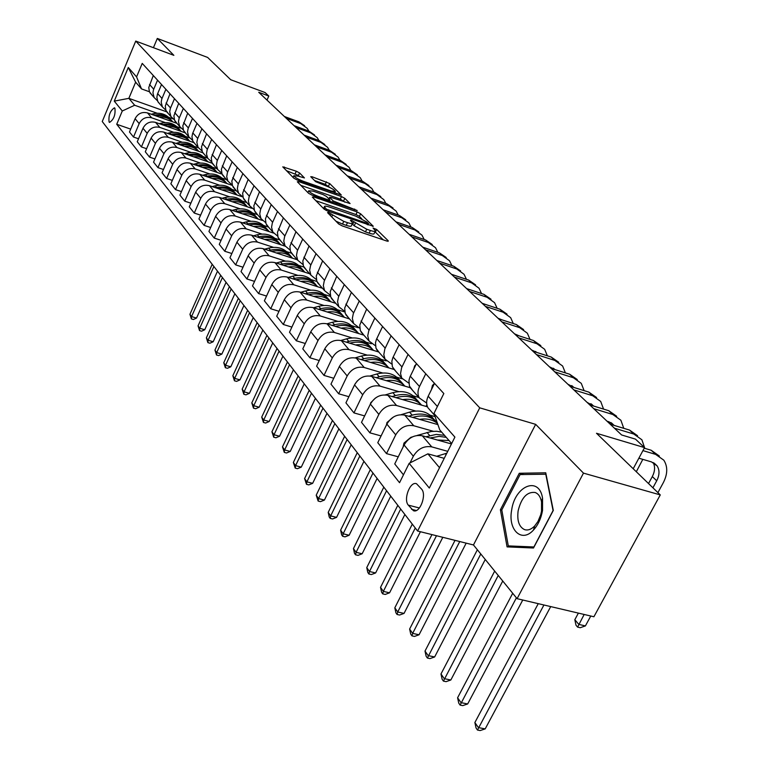<?xml version="1.0" encoding="UTF-8"?>
<svg xmlns="http://www.w3.org/2000/svg" width="769" height="769" viewBox="0 0 769 769"><rect width="100%" height="100%" fill="white"/><g stroke="black" fill="none" stroke-linecap="round" stroke-linejoin="round"><path stroke-width="1.15" d="M328.565 212.494L327.546 212.629L338.639 223.952L342.215 225.894L386.942 241.101L388.278 240.841L376.618 229.441L373.071 228.057L375.435 230.767C375.474 231.68 373.792 231.594 370.389 230.479L366.717 229.229L351.529 220.367L350.404 220.299L352.683 222.962C352.711 223.894 350.972 223.789 347.482 222.654L343.762 221.385L328.565 212.494M109.092 122.05L109.573 122.406C113.86 119.464 115.629 114.716 114.889 108.15L114.418 107.814C110.14 110.746 108.371 115.485 109.092 122.05M299.574 172.958L296.305 171.199L282.771 166.854L293.796 178.177L297.132 179.975L341.311 195.009L329.68 183.551L312.31 176.841L310.734 176.687L315.665 181.676L326.027 185.915C331.141 187.915 334.246 189.732 335.361 191.375L331.199 191.01L303.169 181.215C298.016 179.206 294.902 177.379 293.825 175.745L298.161 176.139L304.437 177.927L299.574 172.958L298.43 175.486L286.424 170.66M583.479 473.127L535.657 424.353L473.464 544.961L517.085 598.676L583.479 473.127L660.273 494.909L596.504 433.274L644.547 447.616L635.473 439.128L621.592 434.956L258.72 92.27L268.804 96.029L265.084 92.549L230.69 79.716L207.64 57.435L157.309 38.45L153.425 47.697M535.657 424.353L479.731 407.83L135.738 41.074L173.861 55.339L157.309 38.45M313.781 196.931L312.32 197.085L324.143 209.158L327.642 211.052L373.263 226.259L360.603 213.792L357.191 211.956L313.781 196.931L313.262 198.056M308.638 193.336L297.315 181.772L298.785 181.657L341.494 196.566L344.82 198.354L350.078 203.583L331.218 197.441L329.632 197.316L333.15 200.92L357.191 210.514L312.06 195.182L308.638 193.336M660.273 494.909L593.899 616.757L517.085 598.676M421.623 489.161L416.529 483.739C410.194 480.923 403.129 499.331 408.291 505.127L413.405 510.683C419.778 513.615 426.939 494.89 421.623 489.161M479.731 407.83L417.605 531.023L102.248 121.521L135.738 41.074M451.672 443.54L439.791 429.958L433.966 413.405L443.828 393.545L142.227 63.394L136.574 76.9L141.534 88.916L135.632 82.177L128.856 98.345L134.662 105.247L157.136 113.226M433.966 413.405L454.902 437.1L429.304 488.055L409.166 463.332L427.872 453.835L444.232 458.343M130.701 129.125L116.725 124.27L399.544 482.701L409.166 463.332M116.725 124.27L122.29 110.986L114.264 101.124L128.279 67.509L136.574 76.9M473.464 544.961L417.605 531.023M266.997 100.095L268.804 96.029M633.204 468.744L644.547 447.616M427.872 453.835L439.532 467.696M166.767 111.851L128.856 98.345L114.264 101.124M168.699 117.33L172.737 118.762M138.535 138.776L133.508 137.036L129.49 132.008L135.104 118.686C137.891 113.514 142.025 111.592 147.513 112.918L176.87 123.309M133.508 137.036L139.179 123.626C141.986 118.416 146.158 116.475 151.676 117.801L165.268 122.598M176.957 126.722L180.888 128.115M146.6 148.715L141.409 146.937L137.267 141.756L142.986 128.25C145.822 123.011 150.022 121.05 155.578 122.386L185.291 132.845M141.409 146.937L147.187 133.335C150.042 128.058 154.271 126.087 159.856 127.423L173.64 132.258M185.444 136.401L189.453 137.805M154.905 158.952L149.551 157.126L145.293 151.781L151.108 138.103C154.002 132.787 158.251 130.807 163.874 132.143L193.961 142.669M149.551 157.126L155.434 143.351C158.347 137.997 162.634 135.988 168.296 137.324L182.272 142.207M194.192 146.36L198.383 147.821M163.48 169.497L157.943 167.623L153.55 162.124L159.481 148.263C162.422 142.871 166.738 140.852 172.429 142.188L202.891 152.791M157.943 167.623L163.941 153.665C166.902 148.234 171.247 146.197 176.985 147.542L191.164 152.454M203.208 156.636L207.649 158.174M172.323 180.379L166.604 178.456L162.067 172.785L168.113 158.731C171.103 153.271 175.486 151.205 181.253 152.55L212.263 163.268M166.604 178.456L172.708 164.297C175.726 158.798 180.138 156.722 185.944 158.068L200.325 163.028M212.504 167.219L217.002 168.767M181.446 191.606L175.534 189.626L170.853 183.772L177.014 169.526C180.061 163.989 184.502 161.894 190.347 163.239L222.097 174.15M175.534 189.626L181.753 175.274C184.829 169.699 189.309 167.584 195.191 168.94L209.783 173.929M222.087 178.139L226.644 179.696M190.866 203.189L184.752 201.161L179.917 195.124L186.204 180.667C189.299 175.053 193.817 172.919 199.738 174.275L232.325 185.387M184.752 201.161L191.097 186.607C194.221 180.946 198.767 178.793 204.737 180.148L219.55 185.185M231.978 189.405L236.602 190.972M200.603 215.157L194.269 213.071L189.28 206.832L195.682 192.173C198.844 186.473 203.429 184.31 209.428 185.665L242.245 196.768M194.269 213.071L200.738 198.306C203.929 192.567 208.543 190.376 214.599 191.731L229.633 196.797M242.197 201.036L246.878 202.622M210.668 227.518L204.102 225.375L198.95 218.925L205.486 204.064C208.697 198.277 213.359 196.066 219.444 197.422L251.799 208.303M204.102 225.375L210.706 210.398C213.955 204.573 218.646 202.334 224.779 203.698L240.043 208.803M252.741 213.051L257.49 214.647M221.078 240.303L214.263 238.102L208.937 231.431L215.608 216.349C218.896 210.475 223.616 208.226 229.796 209.581L262.354 220.443M214.263 238.102L221.011 222.904C224.327 216.983 229.095 214.705 235.314 216.07L250.809 221.212M263.642 225.471L268.468 227.076M231.844 253.52L224.779 251.261L219.271 244.359L226.086 229.056C229.431 223.097 234.237 220.799 240.495 222.154L273.524 233.074M224.779 251.261L231.671 235.833C235.054 229.825 239.899 227.509 246.205 228.864L261.95 234.055M274.918 238.323L279.81 239.928M243.004 267.208L235.67 264.882L229.96 257.74L236.919 242.197C240.332 236.15 245.215 233.805 251.569 235.17L285.251 246.205M235.67 264.882L242.706 249.223C246.157 243.119 251.078 240.755 257.48 242.11L273.476 247.33M286.587 251.607L291.547 253.232M254.558 281.377L246.936 278.984L241.024 271.582L248.137 255.817C251.626 249.665 256.586 247.272 263.036 248.637L297.334 259.778M246.936 278.984L254.135 263.085C257.653 256.884 262.662 254.472 269.16 255.837L285.414 261.085M298.66 265.372L303.842 267.045M266.545 296.055L258.615 293.595L252.492 285.933L259.768 269.919C263.325 263.671 268.371 261.229 274.908 262.594L309.686 273.783M258.615 293.595L265.978 277.455C269.573 271.149 274.668 268.689 281.252 270.044L297.786 275.34M311.176 279.618L316.895 281.454M278.974 311.282L270.726 308.754L264.373 300.804L271.813 284.53C275.456 278.186 280.589 275.696 287.222 277.061L322.499 288.288M270.726 308.754L278.263 292.355C281.935 285.953 287.116 283.434 293.806 284.79L310.618 290.115M324.143 294.402L330.545 296.421M291.884 327.085L283.29 324.48L276.705 316.232L284.319 299.699C288.029 293.249 293.258 290.701 299.987 292.066L335.774 303.332M283.29 324.48L291.009 307.811C294.767 301.304 300.035 298.728 306.821 300.083L323.932 305.447M337.601 309.724L344.82 311.983M305.303 343.493L296.344 340.802L289.5 332.237L297.295 315.444C301.092 308.888 306.408 306.283 313.243 307.638L349.549 318.943M296.344 340.802L304.236 323.864C308.081 317.251 313.454 314.617 320.346 315.972L337.754 321.355M351.558 325.633L358.219 327.7M319.25 360.536L309.897 357.768L302.784 348.866L310.772 331.795C314.665 325.124 320.077 322.471 327.017 323.816L363.862 335.149M309.897 357.768L317.991 340.552C321.923 333.823 327.392 331.131 334.39 332.477L352.115 337.899M366.063 342.157L371.321 343.772M333.765 378.261L323.999 375.416L316.597 366.15L324.787 348.799C328.767 342.013 334.284 339.292 341.33 340.629L378.723 351.991M323.999 375.416L332.295 357.902C336.322 351.058 341.888 348.309 349.001 349.645L367.044 355.086M381.145 359.334L386.249 360.882M348.876 396.698L338.668 393.776L330.968 384.135L339.369 366.486C343.445 359.584 349.059 356.797 356.22 358.133L394.18 369.505M338.668 393.776L347.184 375.964C351.308 368.995 356.979 366.179 364.208 367.505L382.587 372.975M396.823 377.214L402.197 378.809M364.641 415.914L353.951 412.895L345.925 402.85L354.547 384.894C358.719 377.877 364.448 375.022 371.725 376.349L410.262 387.73M353.951 412.895L362.689 394.776C366.919 387.682 372.705 384.798 380.04 386.115L398.775 391.604M413.155 395.814L418.884 397.496M381.078 435.927L369.879 432.832L361.517 422.354L370.37 404.09C374.647 396.939 380.482 394.016 387.884 395.324L427.477 406.839M369.879 432.832L378.857 414.385C383.193 407.166 389.095 404.215 396.554 405.513L415.654 411.021M430.169 415.202L435.1 416.625M398.246 456.815L386.499 453.623L377.771 442.694L386.865 424.103C391.258 416.817 397.208 413.828 404.725 415.116L437.907 424.603M386.499 453.623L395.727 434.85C400.178 427.497 406.195 424.469 413.78 425.757L433.264 431.274M403.456 474.838L394.737 463.928L404.09 445.001C408.589 437.58 414.674 434.504 422.316 435.783L451.451 443.963M410.04 462.89L413.347 456.228C417.913 448.731 424.055 445.626 431.765 446.885L447.75 451.336M426.651 403.043L419.23 397.89C417.49 394.439 417.577 390.642 419.499 386.509L425.766 373.772M408.829 383.145L401.774 378.108L400.534 373.58L401.61 367.726L408.07 354.403M391.777 364.073L385.048 359.152L383.798 354.692L384.836 348.934L391.113 335.851M375.426 345.781L369.005 340.975L367.736 335.784L368.745 330.91L374.868 318.058M359.748 328.228L353.605 323.538L352.337 318.404L353.307 313.617L359.267 300.987M344.704 311.368L338.812 306.773L337.553 301.727L338.485 297.017L344.291 284.597M330.247 295.161L324.595 290.663L323.326 285.683L324.23 281.05L329.901 268.833M149.426 91.761L141.534 88.916M430.755 410.944L427.891 407.695C426.141 404.215 426.237 400.399 428.189 396.227L434.533 383.375M412.895 390.71L409.425 386.076L408.954 380.415L409.925 377.031L416.462 363.593M395.795 371.331L392.363 366.755L391.863 361.18L392.796 357.854L399.169 344.656M426.853 404.792L426.045 406.426M379.396 352.75L375.993 348.232L375.483 342.743L376.387 339.475L382.587 326.508M363.66 334.919L360.296 330.459L359.767 325.047L366.678 309.1M348.549 317.799L345.223 313.387L344.685 308.061L351.404 292.383M334.025 301.352L330.737 296.988L330.189 291.749L336.735 276.321M320.058 285.52L316.809 281.223L316.242 276.052L322.634 260.874M316.338 279.57L310.907 275.167L309.647 270.246L310.522 265.69L316.049 253.674M306.61 270.294L303.399 266.045L302.823 260.941L309.051 246.013M302.967 264.546L297.738 260.239L296.478 255.395L297.315 250.896L302.717 239.082M293.662 255.625L290.48 251.425L289.903 246.397L295.978 231.709M290.076 250.079L285.049 245.859L283.79 241.082L284.597 236.65L289.875 225.019M281.185 241.476L278.032 237.333L277.446 232.373L283.386 217.915M277.657 236.131L272.812 231.998L271.553 227.278L272.341 222.923L277.494 211.475M269.14 227.845L266.026 223.741L265.43 218.848L271.236 204.612M265.69 222.664L260.999 218.617L259.749 213.965L260.508 209.668L265.555 198.402M257.519 214.676L254.443 210.619L253.837 205.804L259.509 191.779M254.135 209.668L249.608 205.708L248.358 201.113L249.098 196.883L254.03 185.781M246.301 201.959L243.254 197.96L242.648 193.202L248.195 179.388M242.975 197.114L238.592 193.23L237.361 188.703L238.073 184.531L242.898 173.592M235.458 189.674L232.449 185.723L231.834 181.023L237.256 167.421M232.19 184.983L227.951 181.176L226.72 176.707L227.413 172.592L232.142 161.817M224.971 177.802L221.991 173.89L221.376 169.257L226.682 155.847M221.77 173.246L217.665 169.516L216.435 165.104L217.108 161.048L221.732 150.436M214.83 166.306L211.888 162.442L211.264 157.876L216.464 144.659M211.686 161.884L207.707 158.241L206.486 153.877L207.13 149.878L211.667 139.41M205.015 155.184L202.353 151.954L201.478 146.85L206.563 133.825M201.93 150.897L198.066 147.321L196.845 142.352L197.479 139.064L201.93 128.75M195.509 144.418L192.875 141.217L191.952 136.844L192.577 133.575L196.989 123.338M192.471 140.246L188.732 136.738L187.511 131.835L188.126 128.586L192.49 118.416M186.29 133.979L183.435 130.24L182.811 125.847L187.703 113.178M183.32 129.923L179.677 126.481L178.466 121.637L179.071 118.436L183.349 108.41M177.36 123.857L174.544 120.166L173.909 115.821L178.706 103.325M174.438 119.916L170.901 116.542L169.699 111.755L170.285 108.602L174.486 98.711M168.699 114.052L165.912 110.39L165.277 106.103L169.978 93.78M165.835 110.207L162.394 106.901L161.192 102.171L161.769 99.057L165.883 89.291M160.298 104.526L157.78 101.46L156.866 97.298L157.434 94.203L161.519 84.513M157.482 100.787L154.127 97.538L152.935 92.866L153.492 89.79L157.539 80.159M152.137 95.279L149.407 91.703L148.773 87.522L153.3 75.516M134.662 105.247L122.29 110.986M128.279 67.509L135.632 82.177M545.75 472.8L519.277 473.271L500.398 509.77L507.069 546.884L533.494 548.009L553.305 510.414L545.75 472.8M501.83 510.155L500.398 509.77M523.737 474.511L519.277 473.271M335.909 221.164L342.503 224.077L343.762 221.385M352.452 223.462L351.443 225.634C351.452 226.576 349.722 226.48 346.233 225.346L342.503 224.077M375.205 231.267L374.186 233.42C374.224 234.343 372.532 234.247 369.13 233.142L365.458 231.892L354.201 225.807L352.221 223.952M383.279 239.851L374.974 231.767M361.786 218.732L359.392 216.377L355.989 214.541L315.848 200.69M326.489 209.206L368.649 223.856L366.957 222.126L355.884 216.166L329.641 207.121C326.143 205.967 324.393 205.852 324.383 206.765L326.489 209.206L325.969 210.341M300.833 185.358L340.311 199.113L341.494 196.566M345.002 202.237L340.311 199.113M313.06 191.125L308.686 190.779C309.811 192.49 313.012 194.374 318.289 196.412L328.382 199.921L329.795 199.757L326.469 196.431L323.095 194.615L313.06 191.125M299.564 176.63L298.43 175.486M330.218 187.703L325.277 184.31L314.521 180.532M336.274 193.653L334.919 192.327M436.696 456.267L446.808 453.201M444.357 458.093L443.857 458.247M538.252 603.655L474.867 722.533L478.414 727.599L485.191 728.887L550.71 606.597M543.923 605.001L477.472 730.041L476.059 728.003L474.867 722.533M485.191 728.887L480.183 730.55L477.472 730.041M657.908 492.621L663.311 482.682C667.694 474.089 667.857 466.591 663.82 460.179L655.621 454.383L642.942 450.615M659.36 456.027L651.18 450.25L644.249 448.183M638.866 458.199L651.545 461.929L657.082 465.851C659.735 470.099 659.61 475.079 656.716 480.779L652.91 487.796M653.198 462.563C655.275 466.706 654.977 471.368 652.314 476.569L648.527 483.557M578.384 613.104L574.818 619.699L578.788 624.39L585.392 625.918L590.775 616.027M584.171 614.469L577.586 627.11L576 625.226L574.818 619.699M585.392 625.918L580.22 627.715L577.586 627.11M437.407 440.022L449.038 440.531M403.148 446.885L403.965 443.088L410.829 437.359L412.492 436.859M416.99 435.485L431.39 431.467L436.744 431.265L441.742 432.197M430.198 437.994L439.109 436.369L446.251 437.35M444.501 435.341L436.292 434.408L425.872 436.782M512.702 593.284L457.593 697.771L460.996 702.645L467.677 703.962L522.757 600.012M516.393 597.83L460.112 705.096L458.757 703.135L457.593 697.771M467.677 703.962L462.784 705.615L460.112 705.096M419.653 419.384C426.757 418.221 432.707 419.586 437.503 423.459M386.442 424.969L386.97 422.508L393.507 416.961M401.13 414.674L409.579 412.136C420.047 409.464 428.035 411.703 433.562 418.855M412.761 417.413L413.837 417.096C423.892 414.472 431.726 416.462 437.359 423.056M435.792 421.287C430.179 414.578 422.316 412.54 412.184 415.164L408.627 416.231M494.688 571.098L440.983 673.971L444.251 678.662L450.836 679.998L502.743 581.028M498.235 575.462L443.434 681.113L442.127 679.238L440.983 673.971M450.836 679.998L446.068 681.651L443.434 681.113M402.629 399.611C410.521 398.419 416.865 400.264 421.672 405.148M370.427 403.965L370.687 402.783L375.445 398.025M385.375 394.891L392.863 392.671C403.11 390.094 410.963 392.315 416.442 399.351M396.035 397.698L396.948 397.429C407.243 394.824 415.135 397.054 420.624 404.119M418.576 401.687C413.02 395.074 405.282 393.036 395.362 395.583L392.094 396.554M477.366 549.777L425.007 651.083L428.15 655.592L434.648 656.957L485.249 559.486M480.779 553.968L427.391 658.053L426.132 656.245L425.007 651.083M434.648 656.957L429.986 658.6L427.391 658.053M434.495 383.337L432.409 385.49L431.467 389.585M644.816 448.356L641.904 439.791L633.791 434.043L614.421 428.189M637.568 435.725L629.532 430.073L610.221 424.219M636.309 471.743L642.817 459.362M416.058 364.439L414.635 365.938L413.76 369.12M623.774 428.323L620.881 420.23L612.855 414.52L593.735 408.656M616.661 416.25L608.769 410.704L589.708 404.84M607.029 421.21L609 421.806L614.248 425.44M610.788 422.517L611.74 424.671M398.284 346.483L396.91 349.299M603.559 409.108L600.695 401.437L592.745 395.766L573.885 389.902M596.581 397.535L588.823 392.113L570.012 386.249M587.055 402.341L593.851 406.119M590.832 403.696L591.678 405.446M386.307 380.645C394.026 379.521 400.255 381.357 404.994 386.173M355.038 383.971L357.431 380.78M370.043 375.983L376.82 374.003C386.855 371.504 394.584 373.715 400.015 380.636M379.982 378.781L380.742 378.559C390.825 376.041 398.592 378.261 404.023 385.211M402.062 382.875C396.564 376.358 388.951 374.33 379.223 376.791L376.214 377.675M455.027 540.357L409.627 629.042L412.655 633.387L419.067 634.771L466.177 543.145M459.756 541.539L412.655 633.387L411.944 635.857L410.733 634.117L409.627 629.042M419.067 634.771L414.501 636.415L411.944 635.857M584.113 390.642L581.287 383.375L573.424 377.762L554.814 371.888M577.279 379.559L569.646 374.234L551.085 368.37M567.849 384.212L574.212 387.557M571.655 385.596L572.376 386.98M511.664 510.068C507.78 529.947 521.709 543.289 533.484 530.033C538.098 524.958 541.107 518.431 542.529 510.443L542.539 498.12C539.107 475.713 514.894 485.691 511.664 510.068M518.133 510.856C516.931 520.68 519.065 526.938 524.545 529.62C527.89 530.648 531.283 529.428 534.715 525.929L537.954 521.478L540.722 514.778L541.53 511.154L541.539 501.849C540.53 496.832 538.377 493.708 535.089 492.458C527.005 491.612 521.353 497.735 518.133 510.856M545.759 474.137L553.074 510.568L533.897 546.97L508.29 545.903L501.792 509.943L520.104 474.569L546.028 474.213M513.211 547.144L508.29 545.903M370.629 362.449C378.194 361.372 384.308 363.208 388.989 367.947M355.191 357.873L361.42 356.076C371.254 353.653 378.857 355.855 384.231 362.66M364.564 360.632L365.179 360.45C375.07 358.018 382.702 360.219 388.085 367.053M386.201 364.814C380.761 358.392 373.273 356.374 363.727 358.748L360.969 359.546M431.947 534.599L394.814 607.818L397.727 611.999L404.052 613.402L442.809 537.31M436.484 535.733L397.727 611.999L397.064 614.479L395.9 612.806L394.814 607.818M404.052 613.402L399.592 615.037L397.064 614.479M355.576 344.954C362.978 343.945 368.995 345.771 373.609 350.433M340.84 340.494L346.617 338.841C356.258 336.505 363.747 338.687 369.062 345.387M349.751 343.195L350.241 343.051C359.921 340.696 367.438 342.878 372.773 349.607M370.956 347.453C365.573 341.128 358.2 339.11 348.828 341.417L346.3 342.138M412.309 524.141L380.53 587.353L383.347 591.39L389.575 592.812L420.422 531.725M415.27 527.986L383.347 591.39L382.722 593.87L381.597 592.255L380.53 587.353M389.575 592.812L385.211 594.437L382.722 593.87M341.09 328.142C348.357 327.19 354.259 329.007 358.815 333.602M326.969 323.807L332.381 322.269C341.84 320 349.203 322.173 354.48 328.767M335.495 326.421L335.861 326.316C345.368 324.037 352.76 326.21 358.046 332.833M356.287 330.757C350.972 324.518 343.705 322.519 334.515 324.749L332.189 325.402M397.804 505.31L366.755 567.618L369.476 571.511L375.618 572.943L404.879 514.49M400.668 509.02L369.476 571.511L368.889 573.991L367.803 572.434L366.755 567.618M375.618 572.943L371.35 574.558L368.889 573.991M327.161 311.964C334.284 311.061 340.09 312.868 344.579 317.395M313.598 307.744L318.683 306.322C327.969 304.12 335.217 306.273 340.436 312.772M321.778 310.292L322.038 310.215C331.362 308.004 338.639 310.157 343.868 316.684M342.176 314.684C336.909 308.532 329.766 306.543 320.731 308.705L318.597 309.301M383.818 487.142L353.461 548.566L356.085 552.325L362.151 553.767L390.748 496.14M386.576 490.728L356.085 552.325L355.538 554.805L354.49 553.296L353.461 548.566M362.151 553.767L357.969 555.381L355.538 554.805M313.742 296.392C320.731 295.527 326.441 297.324 330.872 301.784M300.708 292.287L305.485 290.961C314.598 288.827 321.74 290.961 326.902 297.353M308.552 294.758L308.715 294.719C317.866 292.566 325.027 294.71 330.209 301.131M328.584 299.208C323.374 293.143 316.328 291.153 307.465 293.258L305.504 293.796M370.312 469.599L340.619 530.168L343.147 533.801L349.145 535.253L377.108 478.433M372.975 473.06L343.147 533.801L342.647 536.281L341.638 534.82L340.619 530.168M349.145 535.253L345.041 536.858L342.647 536.281M565.398 372.898L562.62 366.006L554.843 360.43L536.474 354.576M558.717 362.266L551.21 357.047L532.888 351.193M549.393 366.775L555.276 369.697M553.209 368.197L553.786 369.226M547.384 355.826L544.654 349.289L536.954 343.762L518.825 337.908M540.838 345.627L533.455 340.504L515.374 334.65M531.619 349.991L536.983 352.5M535.455 351.443L535.868 352.144M530.024 339.389L527.342 333.188L519.729 327.7L501.83 321.865M523.622 329.593L516.364 324.556L498.514 318.722M514.499 333.823L519.286 335.918M513.279 323.547L510.664 317.664L503.128 312.224L485.46 306.398M507.031 314.137L499.879 309.196L482.259 303.371M498.004 318.241L502.099 319.894M497.13 308.282L494.573 302.688L487.113 297.295L469.676 291.489M491.016 299.228L483.98 294.373L466.581 288.577M482.086 303.217L485.22 304.351M300.804 281.387C307.667 280.57 313.281 282.358 317.655 286.75M288.269 277.388L292.768 276.148C301.717 274.081 308.744 276.196 313.858 282.502M295.815 279.791L295.882 279.772C304.87 277.686 311.926 279.81 317.049 286.135M315.482 284.29C310.32 278.301 303.39 276.321 294.671 278.368L292.883 278.859M357.268 452.662L328.209 512.385L330.66 515.893L336.572 517.364L363.939 461.323M359.834 455.998L330.66 515.893L330.189 518.373L329.209 516.97L328.209 512.385M336.572 517.364L332.554 518.96L330.189 518.373M481.529 293.556L479.039 288.231L471.666 282.886L454.441 277.109M475.559 284.838L468.638 280.07L451.461 274.293M288.337 266.91C295.075 266.132 300.602 267.91 304.918 272.245M276.263 263.027L280.502 261.873C289.288 259.864 296.219 261.96 301.275 268.17M283.521 265.363C292.345 263.344 299.285 265.449 304.351 271.678M302.842 269.9C297.738 263.988 290.903 262.027 282.338 264.007L280.704 264.459M344.656 436.283L316.213 495.198L318.577 498.591L324.412 500.061L351.202 444.79M347.136 439.512L318.577 498.591L318.145 501.061L316.213 495.198M324.412 500.061L320.481 501.648L318.145 501.061M466.466 279.339L464.043 274.273L456.748 268.977L439.733 263.219M460.641 270.948L453.825 266.257L436.85 260.499M276.311 252.953C282.925 252.213 288.365 253.981 292.624 258.249M264.671 249.166L268.669 248.089C277.301 246.138 284.126 248.224 289.134 254.337M271.659 251.444C280.291 249.512 287.106 251.607 292.105 257.721M290.644 256.01C285.597 250.175 278.859 248.224 270.438 250.156L268.948 250.559M332.458 420.441L304.601 478.568L306.898 481.846L312.656 483.326L338.889 428.794M334.861 423.575L306.898 481.846L306.495 484.307L304.601 478.568M312.656 483.326L308.792 484.903L306.495 484.307M451.903 265.603L449.548 260.787L442.329 255.539L425.526 249.8M446.212 257.519L439.503 252.905L422.739 247.166M264.69 239.467C271.188 238.765 276.542 240.524 280.752 244.734M253.472 235.795L257.24 234.785C265.718 232.882 272.447 234.949 277.398 240.985M260.201 237.996C268.66 236.16 275.35 238.246 280.272 244.254M278.859 242.591C273.87 236.833 267.228 234.901 258.951 236.775L257.586 237.14M320.654 405.119L293.364 462.467L295.584 465.639L301.275 467.129L326.969 413.328M322.98 408.147L295.584 465.639L295.209 468.1L293.364 462.467M301.275 467.129L297.488 468.686L295.209 468.1M437.83 252.328L435.533 247.743L428.391 242.543L411.79 236.833M432.265 244.532L425.651 239.995L409.098 234.285M253.462 226.451C259.855 225.778 265.122 227.518 269.285 231.671M242.639 222.866L246.195 221.924C254.539 220.078 261.162 222.126 266.064 228.076M249.127 225.009C257.413 223.25 263.988 225.327 268.842 231.229M267.477 229.623C262.537 223.942 255.99 222.02 247.849 223.856L246.609 224.183M309.225 390.277L282.483 446.866L284.636 449.952L290.249 451.432L315.434 398.342M311.483 393.209L284.636 449.952L284.29 452.403L282.483 446.866M290.249 451.432L286.529 452.989L284.29 452.403M424.2 239.495L421.97 235.131L414.904 229.969L398.505 224.288M418.778 231.969L412.261 227.509L395.9 221.828M242.62 213.859C248.896 213.224 254.087 214.955 258.192 219.05M232.161 210.37L235.516 209.495C243.715 207.688 250.252 209.726 255.106 215.589M238.419 212.465C246.551 210.783 253.001 212.84 257.788 218.646M256.462 217.098C251.578 211.485 245.128 209.572 237.112 211.36L235.987 211.648M298.161 375.906L271.938 431.765L274.024 434.745L279.57 436.234L304.255 383.827M300.343 378.742L274.024 434.745L273.697 437.186L271.938 431.765M279.57 436.234L275.917 437.782L273.697 437.186M411.011 227.066L408.848 222.914L401.851 217.8L385.654 212.148M405.715 219.809L399.294 215.416L383.135 209.764M232.123 201.689C238.303 201.084 243.417 202.795 247.464 206.842M222.02 198.287L225.182 197.47C233.257 195.71 239.697 197.72 244.504 203.506M228.066 200.325C236.035 198.71 242.379 200.757 247.099 206.467M245.82 204.967C240.985 199.431 234.622 197.527 226.73 199.267L225.711 199.536M287.433 361.978L261.71 417.115L263.729 420.009L269.217 421.499L293.431 369.764M289.548 364.727L263.729 420.009L263.44 422.441L261.71 417.115M269.217 421.499L265.632 423.037L263.44 422.441M221.972 189.905C228.047 189.328 233.084 191.039 237.083 195.028M212.196 186.598L215.185 185.829C223.125 184.108 229.479 186.108 234.237 191.817M218.04 188.578C225.855 187.03 232.094 189.068 236.746 194.682M235.506 193.23C230.729 187.761 224.452 185.877 216.685 187.569L215.772 187.809M277.023 348.472L251.799 402.908L253.76 405.715L259.172 407.205L282.925 356.134M279.08 351.135L253.76 405.715L253.482 408.137L251.799 402.908M259.172 407.205L255.654 408.733L253.482 408.137M212.138 178.504C218.117 177.947 223.077 179.648 227.028 183.58M202.68 175.274L205.496 174.553C213.321 172.881 219.578 174.861 224.288 180.494M208.332 177.206C216.002 175.726 222.135 177.745 226.73 183.272M225.528 181.869C220.79 176.466 214.599 174.592 206.948 176.245L206.13 176.457M266.939 335.361L242.177 389.114L244.081 391.844L249.425 393.334L272.745 342.907M268.929 337.956L244.081 391.844L243.831 394.257L242.177 389.114M249.425 393.334L245.965 394.853L243.831 394.257M202.612 167.45C208.495 166.931 213.388 168.603 217.291 172.496M193.452 164.306L196.114 163.634C203.814 161.999 209.995 163.97 214.657 169.526M198.921 166.191C206.457 164.768 212.494 166.777 217.021 172.218M215.849 170.853C211.167 165.518 205.063 163.653 197.527 165.268L196.797 165.46M257.144 322.653L232.834 375.733L234.68 378.377L239.966 379.876L262.854 330.064M259.076 325.162L234.68 378.377L234.449 380.78L232.834 375.733M239.966 379.876L236.564 381.376L234.449 380.78M193.375 156.741C199.171 156.242 203.996 157.914 207.851 161.75M184.512 153.685L187.021 153.041C194.605 151.455 200.699 153.396 205.313 158.885M189.799 155.511C197.2 154.146 203.141 156.145 207.601 161.5M206.477 160.173C201.843 154.905 195.816 153.06 188.386 154.636L187.742 154.8M247.637 310.301L223.76 362.737L225.557 365.304L230.787 366.794L253.261 317.607M249.512 312.743L225.557 365.304L225.346 367.697L223.76 362.737M230.787 366.794L227.441 368.293L225.346 367.697M184.425 146.36C190.126 145.879 194.884 147.542 198.7 151.33M175.832 143.37L178.206 142.774C185.675 141.217 191.692 143.149 196.258 148.571M180.955 145.158C188.232 143.851 194.067 145.831 198.479 151.099M197.383 149.82C192.798 144.61 186.848 142.774 179.523 144.322L178.956 144.457M238.4 298.305L214.945 350.106L216.695 352.606L221.857 354.096L243.936 305.495M240.226 300.679L216.695 352.606L216.502 354.98L214.945 350.106M221.857 354.096L218.569 355.576L216.502 354.98M175.736 136.286C181.359 135.834 186.05 137.478 189.818 141.217M167.402 133.373L169.641 132.816C177.005 131.297 182.945 133.21 187.463 138.555M172.371 135.113C179.523 133.854 185.271 135.825 189.616 141.015M188.549 139.775C184.012 134.623 178.139 132.806 170.929 134.306L170.439 134.431M229.422 286.654L206.38 337.831L208.072 340.254L213.186 341.744L234.872 293.729M231.2 288.952L208.072 340.254L207.899 342.628L206.38 337.831M213.186 341.744L209.947 343.224L207.899 342.628M167.306 126.51C172.842 126.078 177.476 127.712 181.196 131.403M159.221 123.665L161.336 123.146C168.594 121.656 174.457 123.559 178.927 128.836M164.037 125.366C171.064 124.155 176.726 126.106 181.023 131.22M179.984 130.019C175.495 124.934 169.699 123.127 162.586 124.597L162.163 124.703M220.693 275.321L198.046 325.893L199.7 328.248L204.746 329.738L226.067 282.29M222.424 277.561L199.7 328.248L199.546 330.612L198.046 325.893M204.746 329.738L201.565 331.199L199.546 330.612M159.125 117.023C164.576 116.609 169.151 118.224 172.823 121.877M151.272 114.245L153.271 113.754C160.423 112.303 166.21 114.177 170.641 119.397M155.944 115.898C162.855 114.735 168.43 116.677 172.669 121.713M171.67 120.541C167.219 115.513 161.49 113.725 154.482 115.167L154.117 115.254M212.206 264.305L189.943 314.281L191.548 316.578L196.537 318.058L217.502 271.169M213.888 266.478L191.548 316.578L191.404 318.924L189.943 314.281M196.537 318.058L193.404 319.51L191.404 318.924M398.236 215.041L396.131 211.081L389.22 206.025L373.205 200.392M393.065 208.034L386.74 203.708L370.764 198.085M385.846 203.4L383.818 199.623L376.973 194.605L361.151 189.011M380.799 196.624L374.57 192.365L358.787 186.771M373.849 192.106L371.879 188.511L365.102 183.541L349.472 177.975M368.918 185.569L362.766 181.369L347.175 175.813M362.199 181.167L360.296 177.735L353.586 172.804L338.139 167.277M357.393 174.842L351.327 170.699L335.909 165.172M350.904 170.545L349.059 167.277L342.426 162.394L327.142 156.895M346.204 164.431L340.225 160.346L324.989 154.857M339.927 160.24L338.149 157.126L331.583 152.291L316.482 146.821M335.351 154.319L329.449 150.301L314.386 144.841M329.276 150.234L327.556 147.273L321.048 142.476L306.12 137.036M324.806 144.505L318.981 140.544L304.082 135.113M318.924 140.525L317.261 137.689L310.82 132.931L296.055 127.539M314.559 134.969L308.811 131.057L294.075 125.664M308.859 131.076L307.254 128.385L300.881 123.665L286.279 118.301M304.591 125.703L298.93 121.848L284.357 116.484M147.513 112.918L151.676 117.801M155.578 122.386L159.856 127.423M163.874 132.143L168.296 137.324M172.429 142.188L176.985 147.542M181.253 152.55L185.944 158.068M190.347 163.239L195.191 168.94M199.738 174.275L204.737 180.148M209.428 185.665L214.599 191.731M219.444 197.422L224.779 203.698M229.796 209.581L235.314 216.07M240.495 222.154L246.205 228.864M251.569 235.17L257.48 242.11M263.036 248.637L269.16 255.837M274.908 262.594L281.252 270.044M287.222 277.061L293.806 284.79M299.987 292.066L306.821 300.083M313.243 307.638L320.346 315.972M327.017 323.816L334.39 332.477M341.33 340.629L349.001 349.645M356.22 358.133L364.208 367.505M371.725 376.349L380.04 386.115M387.884 395.324L396.554 405.513M404.725 415.116L413.78 425.757M422.316 435.783L431.765 446.885M428.189 396.227L437.388 406.513M404.09 445.001L413.347 456.228M386.865 424.103L395.727 434.85M410.3 376.204L419.499 386.509M370.37 404.09L378.857 414.385M393.161 357.047L401.985 366.909M354.547 384.894L362.689 394.776M376.743 338.677L385.192 348.126M339.369 366.486L347.184 375.964M360.988 321.048L369.101 330.122M324.787 348.799L332.295 357.902M345.867 304.13L353.653 312.848M310.772 331.795L317.991 340.552M331.333 287.875L338.812 296.248M297.295 315.444L304.236 323.864M317.357 272.236L324.556 280.291M284.319 299.699L291.009 307.811M303.899 257.192L310.83 264.949M271.813 284.53L278.263 292.355M290.951 242.706L297.622 250.175M259.768 269.919L265.978 277.455M278.465 228.739L284.905 235.939M248.137 255.817L254.135 263.085M266.43 215.272L272.63 222.212M236.919 242.197L242.706 249.223M254.808 202.276L260.797 208.976M226.086 229.056L231.671 235.833M243.59 189.722L249.377 196.201M215.608 216.349L221.011 222.904M232.757 177.601L238.342 183.858M205.486 204.064L210.706 210.398M222.279 165.883L227.682 171.929M195.682 192.173L200.738 198.306M212.138 154.54L217.367 160.394M186.204 180.667L191.097 186.607M202.334 143.572L207.39 149.234M177.014 169.526L181.753 175.274M192.827 132.941L197.729 138.43M168.113 158.731L172.708 164.297M183.628 122.646L188.376 127.962M159.481 148.263L163.941 153.665M174.707 112.668L179.312 117.82M151.108 138.103L155.434 143.351M166.056 102.988L170.526 107.987M142.986 128.25L147.187 133.335M157.664 93.607L161.999 98.451M135.104 118.686L139.179 123.626M149.522 84.494L153.723 89.194M416.298 510.501L411.54 509.28M419.393 507.982L408.291 505.127M331.708 216.877L332.448 215.272M346.233 225.346L347.482 222.654M352.75 224.346L353.99 221.683M354.201 225.807L355.441 223.135M365.458 231.892L366.717 229.229M369.13 233.142L370.389 230.479M375.378 232.084L376.618 229.441M388.018 241.37L388.278 240.841M330.286 215.426L331.026 213.82M355.989 214.541L357.191 211.956M359.392 216.377L360.603 213.792M372.802 226.442L373.042 225.942M328.555 211.36L328.94 210.523M367.169 224.606L367.553 223.789M324.287 209.293L325.018 207.707M298.285 182.762L298.785 181.657M343.647 200.901L344.82 198.354M329.132 199.094L329.824 197.604M332.535 202.266L333.15 200.92M336.188 203.535L336.553 202.747M354.307 209.812L354.672 209.033M317.924 197.21L318.289 196.412M328.017 200.709L328.382 199.921M302.832 181.965L303.169 181.215M330.853 191.76L331.199 191.01M311.839 177.87L312.31 176.841M325.277 184.31L326.431 181.811M328.536 186.05L329.68 183.551M283.915 168.094L284.405 167.008M295.161 173.727L296.305 171.199M445.232 453.643L446.087 454.642M655.621 454.383L651.18 450.25M656.716 480.779L652.314 476.569M403.917 443.28L404.581 444.078M431.467 437.609L432.303 438.59M427.026 432.438L429.736 435.6M386.922 422.7L387.345 423.2M413.837 417.096L414.558 417.932M409.579 412.136L412.184 415.164M396.948 397.429L397.554 398.14M392.863 392.671L395.362 395.583M433.187 386.105L432.524 385.375M633.791 434.043L629.532 430.073M612.855 414.52L608.769 410.704M592.745 395.766L588.823 392.113M380.742 378.559L381.251 379.155M376.82 374.003L379.223 376.791M573.424 377.762L569.646 374.234M365.179 360.45L365.602 360.94M361.42 356.076L363.727 358.748M346.617 338.841L348.828 341.417M332.381 322.269L334.515 324.749M318.683 306.322L320.731 308.705M305.485 290.961L307.465 293.258M554.843 360.43L551.21 357.047M536.954 343.762L533.455 340.504M519.729 327.7L516.364 324.556M503.128 312.224L499.879 309.196M487.113 297.295L483.98 294.373M292.768 276.148L294.671 278.368M471.666 282.886L468.638 280.07M280.502 261.873L282.338 264.007M456.748 268.977L453.825 266.257M268.669 248.089L270.438 250.156M442.329 255.539L439.503 252.905M257.24 234.785L258.951 236.775M428.391 242.543L425.651 239.995M246.195 221.924L247.849 223.856M414.904 229.969L412.261 227.509M235.516 209.495L237.112 211.36M401.851 217.8L399.294 215.416M225.182 197.47L226.73 199.267M215.185 185.829L216.685 187.569M205.496 174.553L206.948 176.245M196.114 163.634L197.527 165.268M187.021 153.041L188.386 154.636M178.206 142.774L179.523 144.322M169.641 132.816L170.929 134.306M161.336 123.146L162.586 124.597M153.271 113.754L154.482 115.167M389.22 206.025L386.74 203.708M376.973 194.605L374.57 192.365M365.102 183.541L362.766 181.369M353.586 172.804L351.327 170.699M342.426 162.394L340.225 160.346M331.583 152.291L329.449 150.301M321.048 142.476L318.981 140.544M310.82 132.931L308.811 131.057M300.881 123.665L298.93 121.848M427.891 407.695L434.648 415.356M410.06 387.499L419.23 397.89M392.988 368.149L401.774 378.108M376.618 349.607L385.048 359.152M360.921 331.824L369.005 340.975M345.839 314.732L353.605 323.538M331.352 298.314L338.812 306.773M317.414 282.531L324.595 290.663M303.995 267.333L310.907 275.167M291.076 252.693L297.738 260.239M278.628 238.592L285.049 245.859M266.622 224.981L272.812 231.998M255.029 211.85L260.999 218.617M243.831 199.171L249.608 205.708M233.017 186.915L238.592 193.23M222.558 175.072L227.951 181.176M212.446 163.605L217.665 169.516M202.651 152.512L207.707 158.241M193.173 141.775L198.066 147.321M183.983 131.364L188.732 136.738M175.082 121.281L179.677 126.481M166.45 111.495L170.901 116.542M158.068 101.998L162.394 106.901M149.936 92.78L154.127 97.538M413.991 510.837L413.405 510.683M368.14 224.942L368.601 223.962M323.557 208.562L324.383 206.765M328.911 198.873L329.632 197.316M307.879 192.558L308.686 190.779M329.449 201.199L329.92 200.18M293.056 177.428L293.825 175.745M334.582 193.067L335.197 191.721M657.082 465.851L654.111 463.063M614.133 425.401L611.509 422.931M593.572 406.032L591.467 404.061M573.818 387.432L572.213 385.923M534.715 525.929L533.484 530.033M525.592 529.889L524.545 529.62M541.539 501.849L542.539 498.12M554.853 369.562L553.699 368.476M536.599 352.375L535.868 351.693"/></g></svg>
